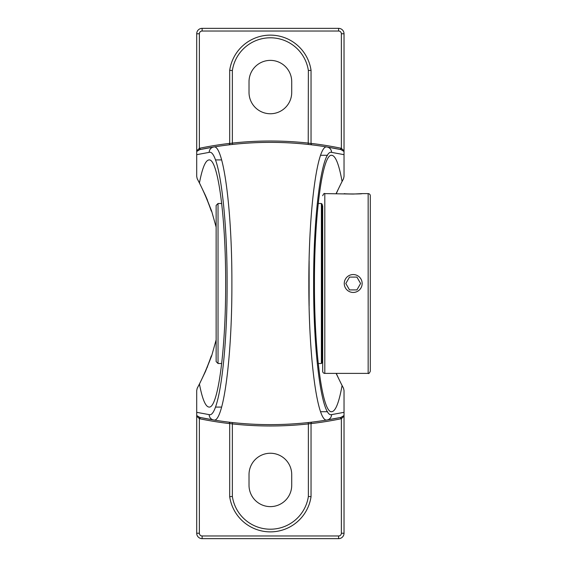 <?xml version="1.0" encoding="UTF-8"?>
<svg xmlns="http://www.w3.org/2000/svg" width="567" height="567" viewBox="0 0 567 567"><rect width="100%" height="100%" fill="white"/><g stroke="black" fill="none" stroke-linecap="round" stroke-linejoin="round"><path stroke-width="0.85" d="M336.514 374.263A222.611 222.611 0 0 1 336.118 373.391L342.071 385.56C338.981 402.719 335.508 411.436 331.66 411.713C322.46 413.152 314.26 352.036 314.451 283.5C314.26 214.964 322.46 153.848 331.66 155.287C335.508 155.564 338.981 164.281 342.071 181.44L336.118 193.609A222.611 222.611 0 0 1 336.514 192.737M309.114 260.841L309.114 306.102M311.042 423.613A349.017 349.017 0 0 0 340.81 418.807L340.54 417.475L327.074 419.977A347.663 347.663 0 0 1 200.194 417.475L213.667 419.977C223.299 423.57 232.144 357.593 231.882 283.436C232.13 209.195 223.285 143.444 213.667 147.023A347.663 347.663 0 0 1 327.074 147.023A5.422 5.372 -80.6 0 1 331.56 152.374A5.422 5.372 -80.6 0 0 327.074 147.023A347.663 347.663 0 0 1 340.54 149.525L327.074 147.023C317.463 143.649 308.625 209.159 308.859 283.436C308.632 357.827 317.428 423.195 327.074 419.977A5.422 5.372 -99.4 0 0 331.56 414.626C322.07 417.766 313.409 354.949 313.629 283.436C313.409 212.037 322.099 149.093 331.56 152.374L344.027 154.671L344.027 176.45L343.538 178.711L342.071 181.44A222.611 222.611 0 0 1 343.538 178.711A5.422 5.422 0 0 1 343.396 178.995A222.611 222.611 0 0 0 336.295 193.609M336.295 373.391A222.611 222.611 0 0 0 343.396 388.005A5.422 5.422 0 0 1 343.538 388.289A222.611 222.611 0 0 1 342.071 385.56L343.538 388.289L344.027 390.55L344.027 412.329L331.56 414.626M309.759 144.606L312.233 144.897A1.354 1.354 0 0 1 311.042 143.55L311.276 144.316M340.98 149.631L344.027 151.488L344.027 150.808L341.362 148.334L340.98 149.631L340.54 149.525L340.81 148.193A349.017 349.017 0 0 0 311.042 143.387M229.458 144.316L229.692 143.55A1.354 1.354 0 0 1 228.501 144.897L229.699 144.755M229.692 143.387A349.017 349.017 0 0 0 199.924 148.193L200.194 149.525A347.663 347.663 0 0 1 228.501 144.897M232.484 144.436L232.364 143.09L229.692 143.55L229.692 70.329A41.1 41.1 0 0 1 311.042 70.329A41.1 41.1 0 0 0 229.692 70.329L232.364 70.521A38.428 38.428 0 0 1 308.37 70.521L311.042 70.329L311.042 143.55L308.37 143.09A349.017 349.017 0 0 0 232.364 143.09L232.364 70.521M232.513 144.436A347.663 347.663 0 0 1 308.228 144.436L308.37 70.521M199.924 148.193L199.371 148.334L199.754 149.631L213.667 147.023A5.422 5.372 80.6 0 0 209.173 152.374C218.664 148.845 227.31 212.164 227.105 283.436C227.36 354.722 218.656 418.12 209.173 414.626L196.706 412.329L196.706 415.689M344.027 150.808L344.027 33.772L341.362 33.772A2.757 2.757 0 0 0 338.605 31.022L202.128 31.022A2.757 2.757 0 0 0 199.371 33.772L199.371 148.334L196.706 150.808L196.706 151.488L199.754 149.631M344.027 154.671L344.027 151.311M229.628 422.238L228.501 422.103A1.354 1.354 0 0 1 229.692 423.45L229.458 422.684M199.754 417.369L196.706 415.512L196.706 416.192L199.371 418.666L199.754 417.369L200.194 417.475L199.924 418.807A349.017 349.017 0 0 0 229.692 423.613M232.364 496.479L232.364 423.91A349.017 349.017 0 0 0 308.37 423.91L308.37 496.479A38.428 38.428 0 0 1 232.364 496.479L229.692 496.671L229.692 423.45L232.364 423.91L232.484 422.564M308.37 496.479L311.042 496.671L311.042 423.45L308.37 423.91L308.228 422.564A347.663 347.663 0 0 1 232.513 422.564M311.276 422.684L311.042 423.45A1.354 1.354 0 0 1 312.233 422.103L309.745 422.394M340.81 418.807L341.362 418.666L340.98 417.369L340.54 417.475A347.663 347.663 0 0 1 312.233 422.103M196.706 416.192L196.706 533.228A5.422 5.422 0 0 0 202.128 538.65L338.605 538.65A5.422 5.422 0 0 0 344.027 533.228L341.362 533.228L341.362 418.666L344.027 416.192L344.027 415.512L340.98 417.369M249.019 474.593A21.355 21.355 0 0 1 270.367 453.246A21.355 21.355 0 0 1 291.721 474.593L291.721 485.274A21.355 21.355 0 0 1 270.367 506.622A21.355 21.355 0 0 1 249.019 485.274L249.019 474.593M229.692 496.671A41.1 41.1 0 0 0 311.042 496.671A41.1 41.1 0 0 1 229.692 496.671M216.133 227.112L211.647 211.101L205.481 195.544L199.442 182.928C202.334 167.825 205.545 160.156 209.074 159.929C217.941 158.547 225.85 217.452 225.659 283.5C225.85 349.548 217.941 408.453 209.074 407.071C205.545 406.844 202.334 399.175 199.442 384.072L205.481 371.456L211.647 355.899L216.133 339.888M344.027 533.228L344.027 416.192M196.706 412.329L196.706 390.55L197.203 388.289L199.442 384.072A222.611 222.611 0 0 1 197.203 388.289A5.422 5.422 0 0 1 197.337 388.005A222.611 222.611 0 0 0 211.293 355.899M344.027 33.772A5.422 5.422 0 0 0 338.605 28.35L202.128 28.35A5.422 5.422 0 0 0 196.706 33.772L196.706 150.808M211.293 211.101A222.611 222.611 0 0 0 197.337 178.995A5.422 5.422 0 0 1 197.203 178.711L196.706 176.45L196.706 154.671L209.173 152.374M196.706 151.311L196.706 154.671M199.442 182.928L197.203 178.711A222.611 222.611 0 0 1 199.442 182.928M344.027 415.689L344.027 412.329M213.667 419.977A5.422 5.372 -80.6 0 1 209.173 414.626A5.422 5.372 -80.6 0 0 213.667 419.977M207.472 200.215A222.611 222.611 0 0 0 205.949 196.621M207.21 367.423A222.611 222.611 0 0 0 207.479 366.771M249.019 92.407L249.019 81.726A21.355 21.355 0 0 1 270.367 60.378A21.355 21.355 0 0 1 291.721 81.726L291.721 92.407A21.355 21.355 0 0 1 270.367 113.754A21.355 21.355 0 0 1 249.019 92.407M362.157 283.5A8.952 8.952 0 0 1 353.213 292.452A8.952 8.952 0 0 1 344.261 283.5A8.952 8.952 0 0 1 353.213 274.548A8.952 8.952 0 0 1 362.157 283.5M360.605 283.5L356.912 277.093L360.605 283.5L356.912 289.907L349.513 289.907L345.813 283.5L349.513 277.093L356.912 277.093L349.513 277.093M345.813 283.5L349.513 289.907L356.912 289.907M322.24 360.399L322.68 360.399M321.397 283.5L321.397 363.497L322.24 362.646L322.24 204.354L321.397 203.503L321.397 283.5M218.033 203.503L216.133 205.403L216.133 361.597L218.033 363.497L218.033 203.503L221.718 203.503M216.133 349.796L216.133 283.5M322.68 205.757L322.68 371.257A2.133 2.133 0 0 0 324.813 373.391L324.813 193.609L353.213 194.056L362.157 193.609C362.71 194.091 343.708 194.091 344.261 193.609M370.294 216.963L370.294 350.037M370.294 195.743L370.294 371.257L370.294 195.743A2.133 2.133 0 0 0 368.16 193.609L368.16 373.391L324.813 373.391M362.157 193.609L368.16 193.609M341.362 33.772L341.362 148.334L340.81 148.193M213.667 147.023A347.663 347.663 0 0 1 327.074 147.023M229.692 423.45A1.354 1.354 0 0 0 228.501 422.103M202.128 538.65L202.128 535.978A2.757 2.757 0 0 1 199.371 533.228L199.371 418.666L199.924 418.807M199.371 533.228L196.706 533.228M338.605 538.65L338.605 535.978L202.128 535.978M341.362 533.228A2.757 2.757 0 0 1 338.605 535.978M199.371 33.772L196.706 33.772M202.128 31.022L202.128 28.35M338.605 31.022L338.605 28.35M327.549 155.287L320.631 155.287M327.563 411.713L320.646 411.713M221.626 159.929L215.439 159.929M221.619 407.071L215.439 407.071M318.207 363.497L321.397 363.497M318.207 203.503L321.397 203.503M218.033 363.497L221.718 363.497M324.813 193.609C324.296 193.063 323.58 193.779 322.68 195.743M368.16 373.391C368.678 373.937 369.393 373.221 370.294 371.257"/></g></svg>
